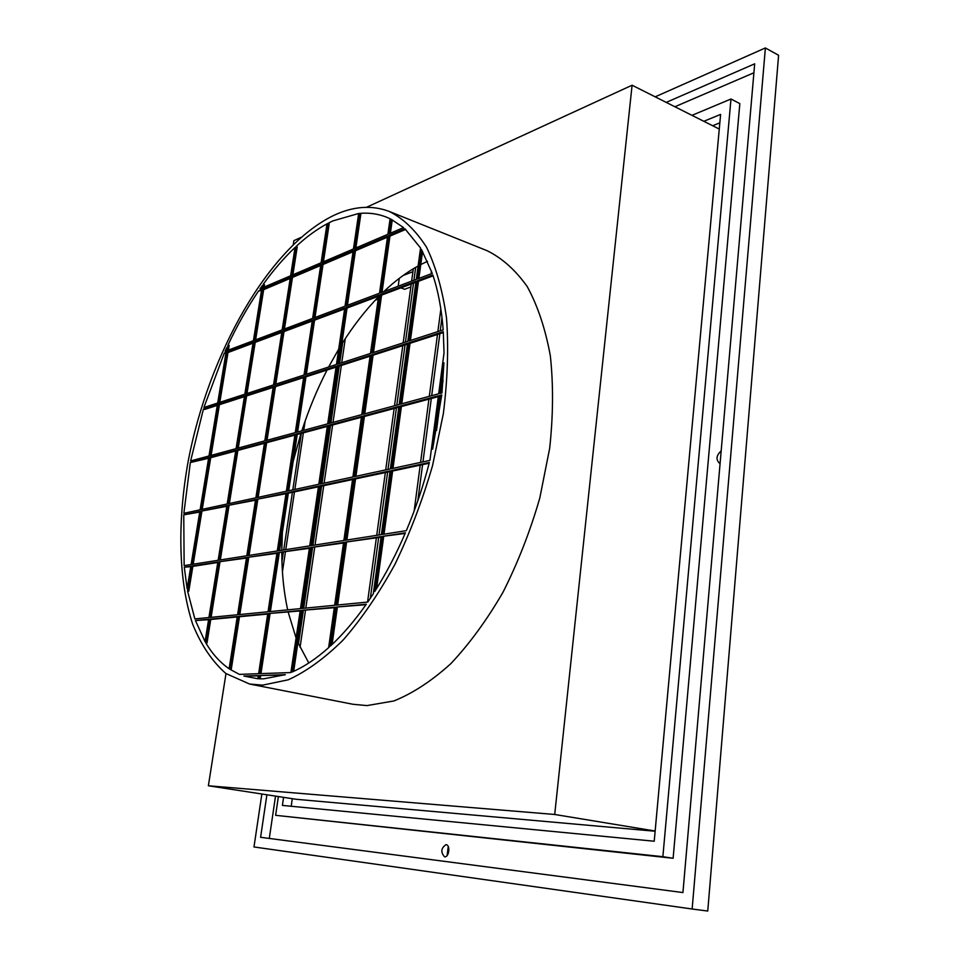<?xml version="1.0" encoding="UTF-8"?>
<svg xmlns="http://www.w3.org/2000/svg" width="959" height="959" viewBox="0 0 959 959"><rect width="100%" height="100%" fill="white"/><g stroke="black" fill="none" stroke-linecap="round" stroke-linejoin="round"><path stroke-width="1.44" d="M720.089 463.437L719.61 463.317C715.702 459.637 716.229 455.501 721.18 450.898M447.098 855.572L448.249 846.557M444.568 856.795L444.532 856.795C440.517 852.167 441.02 848.116 446.031 844.651L446.091 844.663C450.634 844.999 449.052 857.67 444.568 856.795M259.29 675.544L285.35 674.668L263.665 678.828L258.786 678.78L259.29 675.544L284.296 675.028M243.886 676.059L258.343 675.568L257.863 678.732L243.886 676.059L258.295 675.891M229.92 669.286L238.18 616.445L267.765 613.616L258.63 673.697L239.39 674.381L229.92 669.286L231.239 669.55L239.486 616.733L267.693 614.048M205.706 642.722L209.482 619.19L237.293 616.529L229.129 668.759C220.031 662.465 212.215 653.786 205.706 642.722L207 642.986L210.764 619.466L237.233 616.949M195.432 620.533L208.654 619.274L205.058 641.607L195.432 620.533L208.583 619.682M187.532 590.888L191.62 566.062L217.861 561.986L208.93 617.536L194.857 618.915L187.532 590.888L188.779 591.176L192.855 566.361L217.777 562.489M184.284 567.201L190.829 566.182L187.125 588.658L184.284 567.201L190.745 566.685M183.756 514.863L199.844 511.435L191.105 564.527L184.14 565.63L183.756 514.863L199.748 512.034M190.326 462.526L208.714 457.575L200.107 509.804L183.864 513.305L190.326 462.526L208.594 458.27M203.404 409.121L217.429 404.59L208.978 455.981L190.625 460.943L203.404 409.121L204.591 409.469L217.309 405.381M224.286 353.104L226.024 352.456L217.693 403.008L203.907 407.491L224.286 353.104L225.88 353.332M225.065 351.354L226.839 347.482L226.276 350.898L225.065 351.354M228.398 350.095L229.165 345.408L227.99 345.024C237.185 325.449 247.398 307.395 258.618 290.877L261.471 290.589M260.033 288.815L262.263 285.65L261.879 288.036L260.033 288.815M264.073 287.101L264.468 284.655L263.269 284.236C273.375 270.186 283.972 257.911 295.06 247.422L290.625 275.772L262.718 287.676L263.269 284.236M292.891 274.801L297.23 246.966L296.031 246.523C306.197 237.065 316.53 229.501 327.019 223.819L321.097 262.778L291.512 275.389L296.031 246.523M323.435 261.771L329.201 223.795L327.966 223.315L332.881 220.894L358.678 213.485L353.451 248.968L322.044 262.37L327.966 223.315M308.786 662.993L297.913 642.494M296.139 638.167L288.168 612.094M287.664 609.864C283.792 592.027 281.838 572.919 281.802 552.564M281.814 550.262L282.366 532.557M293.166 461.363L300.97 433.48M301.821 430.843C308.738 409.565 317.141 389.306 327.043 370.03M328.613 367.021L338.707 349.124M341.74 344.185C353.14 325.964 365.583 309.997 379.069 296.259M383.804 291.608C394.904 281.035 406.34 272.488 418.112 265.979M420.761 264.564L427.522 261.316M389.306 211.471L487.064 250.683C502.204 258.151 515.63 270.174 527.33 286.765C537.747 305.897 545.419 328.925 550.334 355.813C553.439 384.559 553.223 415.367 549.687 448.237L539.797 498.033C530.195 531.226 517.956 562.597 503.055 592.147C486.968 619.922 469.55 643.777 450.778 663.712C431.694 680.974 412.718 693.393 393.849 700.969L366.913 705.596L352.984 704.278L249.616 684.043L225.892 673.53C212.191 661.446 201.138 645.047 192.723 624.333C178.206 580.051 177.295 521.013 188.372 460.176C208.87 353.667 268.544 247.002 333.708 215.427C353.32 206.197 371.852 204.878 389.306 211.471C403.439 218.592 415.846 230.496 426.515 247.194C435.889 266.59 442.555 290.133 446.498 317.813C448.668 347.482 447.625 379.428 443.346 413.641L432.545 465.63C422.475 500.382 409.937 533.3 394.916 564.383C378.841 593.633 361.603 618.819 343.226 639.941C324.633 658.282 306.317 671.564 288.263 679.799L262.706 685.134L249.616 684.043M354.207 250.251L387.628 236.034L379.5 293.238L346.031 305.825L354.207 250.251L355.465 250.731L387.472 237.149M388.695 235.59L404.866 228.71L420.569 248.009L416.278 279.393L380.567 292.831L388.695 235.59L389.977 236.082L405.657 229.441M382.006 292.291L389.977 236.082M321.792 264.025L353.2 250.671L345.024 306.209L313.581 318.04L321.792 264.025L323.027 264.48L353.044 251.749M347.446 305.298L355.465 250.731M291.26 277.007L320.845 264.432L312.634 318.4L283.049 329.536L291.26 277.007L292.471 277.439L320.69 265.475M314.984 317.513L323.027 264.48M262.466 289.246L290.373 277.379L282.162 329.872L254.255 340.373L262.466 289.246L263.665 289.666L290.217 278.398M284.427 329.021L292.471 277.439M258.618 290.877L261.627 289.594L253.416 340.685L227.067 350.598L227.99 345.024M255.609 339.858L263.665 289.666M380.315 294.617L416.026 281.239L407.803 341.332L372.032 352.936L380.315 294.617L381.61 295.096L415.882 282.282M417.165 280.807L432.821 274.945C438.143 290.805 441.596 309.11 443.178 329.86L408.954 340.96L417.165 280.807L418.484 281.299L433.108 275.832M410.416 340.481L418.484 281.299M345.779 307.563L379.249 295.024L370.965 353.284L337.448 364.156L345.779 307.563L347.05 308.019L379.105 296.031M373.483 352.468L381.61 295.096M313.329 319.731L344.772 307.947L336.441 364.492L304.974 374.693L313.329 319.731L314.576 320.162L344.629 308.93M338.875 363.701L347.05 308.019M282.785 331.167L312.382 320.078L304.039 375.005L274.43 384.607L282.785 331.167L284.02 331.586L312.238 321.037M306.377 374.238L314.576 320.162M254.003 341.967L281.898 331.502L273.543 384.895L245.66 393.945L254.003 341.967L255.214 342.363L281.754 332.437M275.808 384.163L284.02 331.586M226.815 352.157L253.164 342.279L244.821 394.209L218.484 402.756L226.815 352.157L228.002 352.54L253.02 343.178M247.002 393.502L255.214 342.363M219.815 402.324L228.002 352.54M371.78 354.758L407.551 343.214L399.172 404.494L363.341 414.192L371.78 354.758L373.087 355.202L407.419 344.149M408.69 342.842L443.298 331.67L444.029 352.912L438.683 393.789L400.323 404.183L408.69 342.842L410.032 343.31L443.358 332.581M401.785 403.775L410.032 343.31M337.184 365.93L370.701 355.106L362.262 414.48L328.709 423.566L337.184 365.93L338.479 366.35L370.582 356.017M364.78 413.797L373.087 355.202M304.722 376.407L336.189 366.254L327.702 423.83L296.223 432.353L304.722 376.407L305.981 376.815L336.058 367.129M330.136 423.183L338.479 366.35M274.178 386.273L303.775 376.719L295.276 432.617L265.679 440.625L274.178 386.273L275.425 386.657L303.643 377.57M297.614 431.982L305.981 376.815M245.396 395.564L273.291 386.561L264.792 440.864L236.909 448.416L245.396 395.564L246.619 395.935L273.159 387.388M267.046 440.253L275.425 386.657M218.22 404.338L244.557 395.839L236.07 448.644L209.769 455.765L218.22 404.338L219.431 404.698L244.425 396.642M238.264 448.045L246.619 395.935M211.1 455.405L219.431 404.698M400.059 406.089L438.419 395.767L429.92 460.392L391.512 468.651L400.059 406.089L401.413 406.532L438.311 396.63M439.654 395.444L441.775 394.868L432.629 449.136L439.654 395.444L441.679 395.731M436.513 430.531L441.032 395.899M363.077 416.05L398.908 406.4L390.373 468.891L354.47 476.611L363.077 416.05L364.408 416.458L398.8 407.239M392.986 468.328L401.413 406.532M328.446 425.364L361.999 416.338L353.403 476.851L319.815 484.067L328.446 425.364L329.752 425.76L361.891 417.141M355.921 476.299L364.408 416.458M295.959 434.103L327.439 425.628L318.808 484.283L287.304 491.056L295.959 434.103L297.242 434.487L327.331 426.407M321.229 483.768L329.752 425.76M265.415 442.327L295.012 434.355L286.357 491.26L256.76 497.625L265.415 442.327L266.674 442.686L294.892 435.11M288.707 490.756L297.242 434.487M236.645 450.059L264.528 442.567L255.873 497.817L228.014 503.811L236.645 450.059L237.88 450.418L264.408 443.298M258.139 497.325L266.674 442.686M209.506 457.359L235.806 450.286L227.175 503.99L200.899 509.637L209.506 457.359L210.716 457.707L235.686 451.006M229.369 503.511L237.88 450.418M202.229 509.349L210.716 457.707M354.207 478.505L390.097 470.845L381.394 534.595L345.432 540.253L354.207 478.505L355.549 478.889L390.001 471.564M391.248 470.605L429.38 462.466C423.279 485.997 415.595 508.738 406.328 530.663L382.533 534.415L391.248 470.605L392.627 471.013L429.188 463.233M384.02 534.175L392.627 471.013M319.539 485.901L353.128 478.733L344.365 540.42L310.74 545.707L319.539 485.901L320.869 486.273L353.032 479.428M346.882 540.013L355.549 478.889M287.029 492.83L318.532 486.117L309.733 545.863L278.23 550.826L287.029 492.83L288.335 493.19L318.436 486.788M312.166 545.479L320.869 486.273M256.497 499.351L286.094 493.034L277.283 550.969L247.698 555.621L256.497 499.351L285.986 493.693M279.62 550.598L288.335 493.19M227.739 505.489L255.609 499.543L246.811 555.764L218.964 560.152L227.739 505.489L255.502 500.178M249.064 555.405L257.767 499.687M200.635 511.267L226.911 505.657L218.137 560.284L191.884 564.407L200.635 511.267L226.803 506.28M220.318 559.936L228.997 505.813M193.215 564.204L201.858 511.591M345.168 542.171L381.119 536.584L373.303 593.765L367.788 602.048L336.225 605.129L345.168 542.171L381.035 537.184M382.269 536.405L405.417 532.796C396.235 554.158 386.009 573.722 374.741 591.511L382.269 536.405L405.142 533.444M376.599 588.538L383.66 536.776M310.464 547.577L344.089 542.338L335.147 605.225L301.498 608.509L310.464 547.577L344.005 542.926M337.676 604.985L346.535 542.53M277.954 552.636L309.457 547.733L300.491 608.605L268.988 611.686L277.954 552.636L309.373 548.296M302.924 608.366L311.807 547.913M247.422 557.383L277.007 552.78L268.041 611.77L238.467 614.659L247.422 557.383L276.923 553.319M270.378 611.542L279.273 552.959M218.688 561.854L246.535 557.515L237.58 614.743L209.769 617.452L218.688 561.854L246.451 558.054M239.834 614.527L248.717 557.694M211.112 617.32L219.959 562.154M191.62 566.062L192.855 566.361M301.222 610.415L334.871 607.191L329.189 647.157C316.626 658.461 304.291 666.745 292.159 672.007L301.222 610.415L334.799 607.658M335.95 607.095L366.314 604.182C354.686 620.749 342.723 634.702 330.411 646.042L335.95 607.095L365.954 604.685M332.078 644.496L337.328 607.419M268.7 613.52L300.215 610.511L290.877 672.559L259.565 673.662L268.7 613.52L300.155 610.955M293.682 671.336L302.576 610.727M260.968 673.614L270.042 613.82M238.18 616.445L239.486 616.733M209.482 619.19L210.764 619.466M260.177 678.84L260.632 675.807M375.317 300.155L378.206 299.088M400.85 287.904L404.578 289.282L410.836 286.957M403.14 275.473L412.933 271.709M399.28 278.338L398.189 286.202M431.49 271.121L431.118 273.806M655.129 831.237L296.247 799.291L208.379 785.781L225.976 673.59M291.2 806.267L292.291 798.691M712.645 125.749L719.837 122.824M387.88 234.284L354.458 248.549L359.625 213.401C368.999 212.55 377.966 213.809 386.525 217.166L390.097 218.736L387.88 234.284M403.583 227.595L388.946 233.828L391.032 219.191L403.583 227.595M432.281 273.375L417.417 278.961L421.445 249.472L432.281 273.375M441.979 392.902L439.905 393.466L443.909 362.802L441.979 392.902M355.873 247.937L360.872 213.893L359.625 213.401M293.298 244.353L293.886 240.673L300.73 237.52M366.482 207.3L632.089 85.219L554.71 814.479L208.379 785.781M719.262 129.069L632.089 85.219M655.141 831.021L554.71 814.479M278.386 796.545L275.629 815.318L673.122 858.269L739.833 103.608L730.986 99.005L662.873 856.687L673.122 858.269M753.906 72.764L674.896 106.749M275.521 796.102L269.299 838.442M765.378 47.95L778.6 55.274L707.754 911.05L692.146 909.012L765.378 47.95L655.177 96.835M261.867 794.004L253.979 846.965L692.146 909.012M266.89 794.783L260.596 837.303L682.94 892.565L754.685 63.821L666.229 102.385M275.629 815.318L662.873 856.687M703.822 121.302L720.605 114.409L654.218 841.223L282.402 805.416L283.576 797.349M691.978 115.344L730.986 99.005M390.385 233.217L392.279 219.839M418.879 278.41L422.559 251.414M441.404 393.058L443.07 380.243M417.824 500.718L422.583 464.636M422.955 461.89L431.31 398.512M431.682 395.683L439.857 333.708M440.241 330.807L441.991 317.513M370.33 598.296L378.649 537.555M379.009 534.966L387.628 472.068M387.999 469.407L396.427 407.875M396.798 405.13L405.058 344.916M405.441 342.099L413.521 283.157M413.916 280.28L415.691 267.345M300.071 647.289L305.465 610.451M305.801 608.09L314.684 547.469M315.043 545.024L323.734 485.662M324.106 483.144L332.629 424.993M333.001 422.404L341.356 365.427M341.74 362.766L345.276 338.671M282.425 571.744L285.41 552.012M285.77 549.639L294.473 491.883M294.845 489.438L303.38 432.845M303.751 430.315L305.166 420.953M281.958 561.65L283.361 552.324M283.72 549.963L292.423 492.315M292.795 489.881L301.33 433.384M298.477 643.789L303.344 610.655M303.679 608.294L312.562 547.793M312.922 545.359L321.625 486.105M321.984 483.6L330.507 425.556M330.891 422.979L339.234 366.11M339.63 363.449L342.675 342.711M328.625 647.673L334.307 607.706M334.655 605.273L343.514 542.998M343.873 540.492L352.54 479.536M352.9 476.947L361.399 417.273M361.771 414.612L370.09 356.173M370.474 353.451L378.529 296.81M367.549 602.072L376.36 537.903M376.719 535.326L385.338 472.559M385.71 469.898L394.149 408.486M394.521 405.753L402.78 345.648M403.164 342.842L411.243 284.008M411.639 281.143L413.341 268.724M414.144 510.991L420.21 465.139M420.569 462.406L428.937 399.148M429.308 396.331L437.484 334.463M437.867 331.586L440.852 309.038"/></g></svg>
